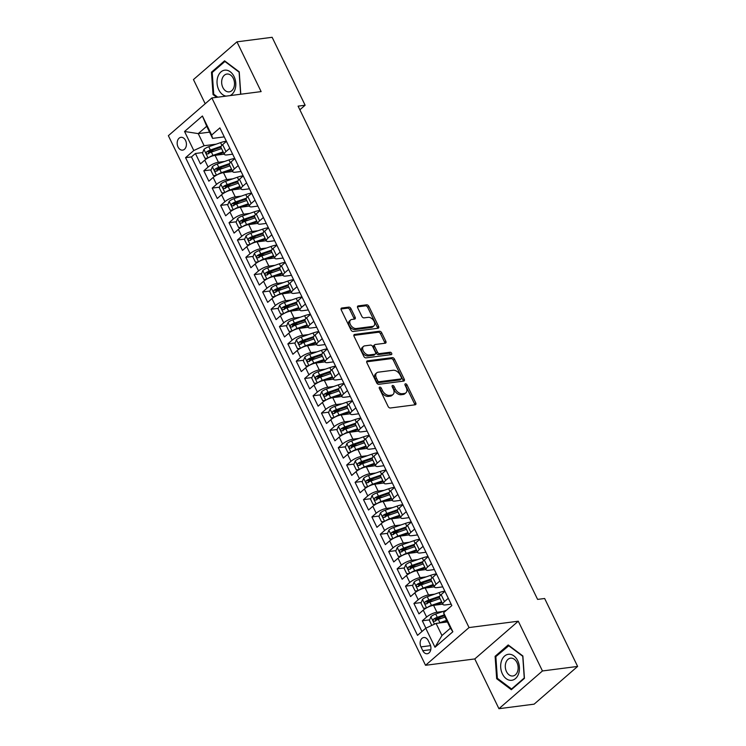 <?xml version="1.0" encoding="UTF-8"?>
<svg xmlns="http://www.w3.org/2000/svg" width="746" height="746" viewBox="0 0 746 746"><rect width="100%" height="100%" fill="white"/><g stroke="black" fill="none" stroke-linecap="round" stroke-linejoin="round"><path stroke-width="1.12" d="M379.751 387.109A1.389 0.886 49.1 0 0 379.425 387.258A1.389 0.886 49.1 0 0 379.36 388.424L388.125 406.477A1.977 1.259 49.1 0 0 390.335 407.997L415.196 404.789A1.977 1.259 49.1 0 0 415.671 404.584A1.977 1.259 49.1 0 0 415.755 402.915L406.99 384.861A1.389 0.886 49.1 0 0 405.442 383.798A1.389 0.886 49.1 0 0 405.115 383.938A1.389 0.886 49.1 0 0 405.05 385.113L406.188 387.444A6.332 4.028 49.1 0 1 405.917 392.806A6.332 4.028 49.1 0 1 404.407 393.45L402.336 393.72A6.332 4.028 49.1 0 1 395.277 388.853L394.14 386.521A1.389 0.886 49.1 0 0 392.601 385.458A1.389 0.886 49.1 0 0 392.265 385.598A1.389 0.886 49.1 0 0 392.209 386.773L393.347 389.104A6.332 4.028 49.1 0 1 393.077 394.457A6.332 4.028 49.1 0 1 391.566 395.11L389.496 395.38A6.332 4.028 49.1 0 1 382.428 390.512L381.299 388.172A1.389 0.886 49.1 0 0 379.751 387.109M178.033 146.981A6.453 4.588 -97.4 0 0 182.621 150.123A6.453 4.588 -97.4 0 0 185.558 140.453A6.453 4.588 -97.4 0 0 180.97 137.32A6.453 4.588 -97.4 0 0 178.033 146.981M350.965 308.639A1.977 1.259 49.1 0 0 348.764 307.119L341.789 308.023A1.977 1.259 49.1 0 0 341.314 308.219A1.977 1.259 49.1 0 0 341.23 309.898L350.965 329.946A1.977 1.259 49.1 0 0 353.175 331.466L378.035 328.259A1.977 1.259 49.1 0 0 378.502 328.053A1.977 1.259 49.1 0 0 378.586 326.375L368.86 306.336A1.977 1.259 49.1 0 0 366.65 304.816L358.229 305.897A1.977 1.259 49.1 0 0 357.754 306.102A1.977 1.259 49.1 0 0 357.67 307.772L361.838 316.351A1.977 1.259 49.1 0 0 364.039 317.88L368.216 317.339A5.297 3.366 49.1 0 1 373.606 320.51A5.297 3.366 49.1 0 1 373.895 325.881A5.297 3.366 49.1 0 1 372.627 326.422L356.262 328.538A5.297 3.366 49.1 0 1 350.872 325.359A5.297 3.366 49.1 0 1 350.592 319.997A5.297 3.366 49.1 0 1 351.851 319.447L354.583 319.092A1.977 1.259 49.1 0 0 355.049 318.896A1.977 1.259 49.1 0 0 355.133 317.218L350.965 308.639L349.79 309.665A1.977 1.259 49.1 0 0 347.589 308.135L341.006 308.993M261.128 91.599L236.958 41.841L272.141 37.3L305.123 105.233L298.092 106.137L537.605 599.402L544.645 598.497L577.628 666.43L542.454 670.962L518.284 621.204L469.038 627.563L211.873 97.95L261.128 91.599M367.442 360.85A1.977 1.259 49.1 0 0 366.967 361.055A1.977 1.259 49.1 0 0 366.883 362.733L376.618 382.773A1.977 1.259 49.1 0 0 378.828 384.302L403.689 381.094A1.977 1.259 49.1 0 0 404.164 380.889A1.977 1.259 49.1 0 0 404.248 379.21L394.513 359.171A1.977 1.259 49.1 0 0 392.303 357.642L367.442 360.85L366.706 361.493M363.796 356.364L354.061 336.315A1.977 1.259 49.1 0 1 354.145 334.637A1.977 1.259 49.1 0 1 354.62 334.441L379.481 331.233A1.977 1.259 49.1 0 1 381.682 332.753L385.85 341.332A1.977 1.259 49.1 0 1 385.766 343.001A1.977 1.259 49.1 0 1 385.29 343.207L375.21 344.503A1.977 1.259 49.1 0 0 374.734 344.708A1.977 1.259 49.1 0 0 374.651 346.386L377.42 352.075A1.977 1.259 49.1 0 0 379.621 353.595L390.121 352.243A1.389 0.886 49.1 0 1 391.529 353.072A1.389 0.886 49.1 0 1 391.603 354.481A1.389 0.886 49.1 0 1 391.277 354.62L365.997 357.884A1.977 1.259 49.1 0 1 363.796 356.364M214.4 151.046L208.358 151.82M202.716 152.548L195.415 153.489L200.46 163.878L204.749 160.157L208.106 167.076A8.066 2.425 -25.9 0 1 218.438 162.274L224.499 161.49M222.802 168.354L216.76 169.128M211.118 169.855L203.817 170.797L208.861 181.185L213.151 177.464L216.508 184.383A8.066 2.425 -25.9 0 1 226.84 179.581L232.901 178.798M231.204 185.661L225.161 186.435M219.52 187.162L212.218 188.104L217.263 198.492L221.553 194.771L224.919 201.69A8.066 2.425 -25.9 0 1 235.251 196.888L241.312 196.105M239.606 202.968L233.563 203.742M227.931 204.469L220.63 205.411L225.665 215.799L229.954 212.078L233.321 218.998A8.066 2.425 -25.9 0 1 243.653 214.195L249.714 213.412M248.017 220.275L241.974 221.049M236.333 221.776L229.031 222.718L234.076 233.106L238.366 229.386L241.723 236.305A8.066 2.425 -25.9 0 1 252.055 231.502L258.116 230.719M256.419 237.582L250.376 238.356M244.735 239.084L237.433 240.025L242.478 250.414L246.767 246.693L250.124 253.612A8.066 2.425 -25.9 0 1 260.457 248.81L266.518 248.026M264.821 254.89L258.778 255.664M253.136 256.391L245.835 257.333L250.88 267.721L255.169 264L258.536 270.919A8.066 2.425 -25.9 0 1 268.868 266.117L274.92 265.334M273.223 272.197L267.18 272.971M261.548 273.698L254.237 274.64L259.282 285.028L263.571 281.307L266.937 288.226A8.066 2.425 -25.9 0 1 277.27 283.424L283.331 282.641M281.634 289.504L275.591 290.278M269.949 291.005L262.648 291.947L267.683 302.335L271.982 298.614L275.339 305.534A8.066 2.425 -25.9 0 1 285.671 300.731L291.733 299.948M290.035 306.811L283.993 307.585M278.351 308.312L271.05 309.254L276.095 319.642L280.384 315.922L283.741 322.841A8.066 2.425 -25.9 0 1 294.073 318.038L300.134 317.255M298.437 324.118L292.395 324.892M286.753 325.62L279.452 326.561L284.496 336.95L288.786 333.229L292.152 340.148A8.066 2.425 -25.9 0 1 302.484 335.346L308.536 334.562M306.839 341.426L300.797 342.2M295.164 342.927L287.853 343.878L292.898 354.257L297.188 350.536L300.554 357.455A8.066 2.425 -25.9 0 1 310.886 352.653L316.947 351.87M315.241 358.733L309.208 359.507M303.566 360.234L296.265 361.185L301.3 371.564L305.599 367.843L308.956 374.762A8.066 2.425 -25.9 0 1 319.288 369.96L325.349 369.177M323.652 376.04L317.61 376.814M311.968 377.551L304.666 378.492L309.711 388.871L314.001 385.15L317.358 392.07A8.066 2.425 -25.9 0 1 327.69 387.267L333.751 386.484M332.054 393.347L326.011 394.13M320.37 394.858L313.068 395.8L318.113 406.178L322.403 402.458L325.769 409.377A8.066 2.425 -25.9 0 1 336.101 404.574L342.153 403.791M340.456 410.654L334.413 411.438M328.781 412.165L321.47 413.107L326.515 423.486L330.804 419.765L334.171 426.684A8.066 2.425 -25.9 0 1 344.503 421.882L350.564 421.098M348.858 427.962L342.824 428.745M337.183 429.472L329.881 430.414L334.917 440.793L339.216 437.072L342.573 443.991A8.066 2.425 -25.9 0 1 352.905 439.189L358.966 438.406M357.269 445.269L351.226 446.052M345.584 446.779L338.283 447.721L343.328 458.1L347.617 454.379L350.974 461.308A8.066 2.425 -25.9 0 1 361.306 456.496L367.368 455.713M365.671 462.576L359.628 463.359M353.986 464.087L346.685 465.028L351.73 475.407L356.019 471.686L359.385 478.615A8.066 2.425 -25.9 0 1 369.708 473.803L375.77 473.02M374.072 479.883L368.03 480.666M362.397 481.394L355.087 482.336L360.131 492.714L364.421 488.994L367.787 495.922A8.066 2.425 -25.9 0 1 378.119 491.11L384.181 490.327M382.474 497.19L376.441 497.974M370.799 498.701L363.498 499.643L368.533 510.022L372.832 506.301L376.189 513.229A8.066 2.425 -25.9 0 1 386.521 508.418L392.582 507.634M390.885 514.498L384.843 515.281M379.201 516.008L371.9 516.95L376.944 527.329L381.234 523.608L384.591 530.537A8.066 2.425 -25.9 0 1 394.923 525.725L400.984 524.942M399.287 531.805L393.245 532.588M387.603 533.315L380.301 534.257L385.346 544.636L389.636 540.915L393.002 547.844A8.066 2.425 -25.9 0 1 403.325 543.032L409.386 542.249M407.689 549.112L401.646 549.895M396.005 550.623L388.703 551.564L393.748 561.943L398.038 558.222L401.404 565.151A8.066 2.425 -25.9 0 1 411.736 560.339L417.797 559.556M416.091 566.419L410.058 567.202M404.416 567.93L397.114 568.872L402.15 579.25L406.439 575.53L409.806 582.458A8.066 2.425 -25.9 0 1 420.138 577.646L426.199 576.872M424.502 583.726L418.459 584.51M412.818 585.237L405.516 586.179L410.561 596.567L414.851 592.837L418.208 599.765A8.066 2.425 -25.9 0 1 428.54 594.954L434.601 594.18M432.904 601.034L426.861 601.817M421.22 602.544L413.918 603.486L418.963 613.874L423.252 610.144A8.066 2.425 -25.9 0 1 433.585 605.342L442.751 604.157M204.749 160.157A8.066 2.425 154.1 0 1 215.081 155.345L224.248 154.161M213.151 177.464A8.066 2.425 154.1 0 1 223.483 172.652L232.649 171.468M221.553 194.771A8.066 2.425 154.1 0 1 231.885 189.96L241.061 188.775M229.954 212.078A8.066 2.425 154.1 0 1 240.287 207.267L249.462 206.083M238.366 229.386A8.066 2.425 154.1 0 1 248.698 224.574L257.864 223.39M246.767 246.693A8.066 2.425 154.1 0 1 257.1 241.881L266.266 240.706M255.169 264A8.066 2.425 154.1 0 1 265.501 259.188L274.677 258.013M263.571 281.307A8.066 2.425 154.1 0 1 273.903 276.496L283.079 275.321M271.982 298.614A8.066 2.425 154.1 0 1 282.314 293.803L291.481 292.628M280.384 315.922A8.066 2.425 154.1 0 1 290.716 311.119L299.883 309.935M288.786 333.229A8.066 2.425 154.1 0 1 299.118 328.426L308.294 327.242M297.188 350.536A8.066 2.425 154.1 0 1 307.52 345.734L316.696 344.549M305.599 367.843A8.066 2.425 154.1 0 1 315.931 363.041L325.097 361.857M314.001 385.15A8.066 2.425 154.1 0 1 324.333 380.348L333.499 379.164M322.403 402.458A8.066 2.425 154.1 0 1 332.735 397.655L341.901 396.471M330.804 419.765A8.066 2.425 154.1 0 1 341.136 414.962L350.312 413.778M339.216 437.072A8.066 2.425 154.1 0 1 349.538 432.27L358.714 431.085M347.617 454.379A8.066 2.425 154.1 0 1 357.949 449.577L367.116 448.393M356.019 471.686A8.066 2.425 154.1 0 1 366.351 466.884L375.518 465.7M364.421 488.994A8.066 2.425 154.1 0 1 374.753 484.191L383.929 483.007M372.832 506.301A8.066 2.425 154.1 0 1 383.155 501.498L392.331 500.314M381.234 523.608A8.066 2.425 154.1 0 1 391.566 518.806L400.733 517.621M389.636 540.915A8.066 2.425 154.1 0 1 399.968 536.113L409.134 534.929M398.038 558.222A8.066 2.425 154.1 0 1 408.37 553.42L417.546 552.236M406.439 575.53A8.066 2.425 154.1 0 1 416.772 570.727L425.947 569.543M414.851 592.837A8.066 2.425 154.1 0 1 425.183 588.034L434.349 586.85M430.088 644.376L428.232 640.572A6.257 4.448 -97.4 0 0 423.793 637.532A6.257 4.448 -97.4 0 0 420.949 646.894L422.796 650.698A6.257 4.448 -97.4 0 0 427.244 653.738A6.257 4.448 -97.4 0 0 430.088 644.376M469.038 627.563L425.537 665.292L168.372 135.688L211.873 97.95M195.415 153.489L191.47 156.912L185.567 157.667L417.518 635.359L425.742 628.216L436.074 623.414L447.395 621.95M185.567 157.667L193.792 150.533L184.551 131.492L202.418 115.994L211.668 135.026L219.893 127.892L451.843 605.575L443.618 612.718L452.859 631.75L434.993 647.258L425.742 628.216M232.659 154.189L226.905 154.926A8.066 2.425 -25.9 0 1 224.35 154.375A8.066 2.425 -25.9 0 1 225.982 151.578L229.787 148.268M241.07 171.496L235.307 172.233A8.066 2.425 -25.9 0 1 232.752 171.683A8.066 2.425 -25.9 0 1 234.384 168.885L238.198 165.575M249.472 188.803L243.709 189.54A8.066 2.425 -25.9 0 1 241.154 188.99A8.066 2.425 -25.9 0 1 242.786 186.192L246.6 182.882M257.874 206.11L252.12 206.847A8.066 2.425 -25.9 0 1 249.565 206.297A8.066 2.425 -25.9 0 1 251.188 203.499L255.001 200.189M266.275 223.418L260.522 224.154A8.066 2.425 -25.9 0 1 257.967 223.604A8.066 2.425 -25.9 0 1 259.599 220.807L263.403 217.496M274.687 240.725L268.924 241.462A8.066 2.425 -25.9 0 1 266.369 240.911A8.066 2.425 -25.9 0 1 268 238.114L271.814 234.804M283.088 258.032L277.325 258.769A8.066 2.425 -25.9 0 1 274.77 258.219A8.066 2.425 -25.9 0 1 276.402 255.421L280.216 252.111M291.49 275.339L285.737 276.076A8.066 2.425 -25.9 0 1 283.182 275.526A8.066 2.425 -25.9 0 1 284.804 272.728L288.618 269.418M299.892 292.646L294.138 293.383A8.066 2.425 -25.9 0 1 291.583 292.833A8.066 2.425 -25.9 0 1 293.215 290.035L297.02 286.725M308.303 309.954L302.54 310.69A8.066 2.425 -25.9 0 1 299.985 310.14A8.066 2.425 -25.9 0 1 301.617 307.343L305.431 304.032M316.705 327.261L310.942 328.007A8.066 2.425 -25.9 0 1 308.387 327.447A8.066 2.425 -25.9 0 1 310.019 324.65L313.833 321.34M325.107 344.568L319.353 345.314A8.066 2.425 -25.9 0 1 316.798 344.755A8.066 2.425 -25.9 0 1 318.421 341.957L322.235 338.647M333.509 361.875L327.755 362.621A8.066 2.425 -25.9 0 1 325.2 362.062A8.066 2.425 -25.9 0 1 326.832 359.264L330.637 355.954M341.92 379.182L336.157 379.928A8.066 2.425 -25.9 0 1 333.602 379.369A8.066 2.425 -25.9 0 1 335.234 376.571L339.048 373.261M350.322 396.49L344.559 397.236A8.066 2.425 -25.9 0 1 342.004 396.676A8.066 2.425 -25.9 0 1 343.636 393.879L347.45 390.568M358.723 413.797L352.97 414.543A8.066 2.425 -25.9 0 1 350.415 413.983A8.066 2.425 -25.9 0 1 352.037 411.186L355.851 407.885M367.125 431.104L361.372 431.85A8.066 2.425 -25.9 0 1 358.817 431.291A8.066 2.425 -25.9 0 1 360.449 428.493L364.253 425.192M375.536 448.411L369.774 449.157A8.066 2.425 -25.9 0 1 367.219 448.598A8.066 2.425 -25.9 0 1 368.85 445.8L372.655 442.499M383.938 465.718L378.175 466.464A8.066 2.425 -25.9 0 1 375.62 465.905A8.066 2.425 -25.9 0 1 377.252 463.107L381.066 459.806M392.34 483.026L386.577 483.772A8.066 2.425 -25.9 0 1 384.031 483.212A8.066 2.425 -25.9 0 1 385.654 480.415L389.468 477.114M400.742 500.333L394.988 501.079A8.066 2.425 -25.9 0 1 392.433 500.519A8.066 2.425 -25.9 0 1 394.056 497.722L397.87 494.421M409.153 517.64L403.39 518.386A8.066 2.425 -25.9 0 1 400.835 517.827A8.066 2.425 -25.9 0 1 402.467 515.029L406.272 511.728M417.555 534.947L411.792 535.693A8.066 2.425 -25.9 0 1 409.237 535.134A8.066 2.425 -25.9 0 1 410.869 532.336L414.683 529.035M425.957 552.254L420.194 553A8.066 2.425 -25.9 0 1 417.639 552.441A8.066 2.425 -25.9 0 1 419.271 549.643L423.085 546.342M434.358 569.562L428.605 570.308A8.066 2.425 -25.9 0 1 426.05 569.748A8.066 2.425 -25.9 0 1 427.672 566.951L431.486 563.65M442.76 586.869L437.007 587.615A8.066 2.425 -25.9 0 1 434.452 587.055A8.066 2.425 -25.9 0 1 436.084 584.258L439.888 580.957M429.621 619.851L422.32 620.793L426.609 617.073A8.066 2.425 -25.9 0 1 436.942 612.261L443.003 611.487M451.171 604.176L445.409 604.922A8.066 2.425 -25.9 0 1 442.854 604.363A8.066 2.425 -25.9 0 1 444.485 601.565L448.299 598.264M442.854 604.363L439.497 597.443A8.066 2.425 -25.9 0 1 441.119 594.646L444.933 591.336M226.43 141.348L222.616 144.649A8.066 2.425 154.1 0 0 220.984 147.447L224.35 154.375M234.831 158.656L231.018 161.957A8.066 2.425 154.1 0 0 229.395 164.754L232.752 171.683M243.233 175.963L239.429 179.264A8.066 2.425 154.1 0 0 237.797 182.061L241.154 188.99M251.644 193.27L247.831 196.571A8.066 2.425 154.1 0 0 246.199 199.369L249.565 206.297M260.046 210.577L256.232 213.878A8.066 2.425 154.1 0 0 254.6 216.676L257.967 223.604M268.448 227.884L264.634 231.185A8.066 2.425 154.1 0 0 263.012 233.983L266.369 240.911M276.85 245.192L273.045 248.493A8.066 2.425 154.1 0 0 271.413 251.29L274.77 258.219M285.261 262.499L281.447 265.8A8.066 2.425 154.1 0 0 279.815 268.597L283.182 275.526M293.663 279.806L289.849 283.107A8.066 2.425 154.1 0 0 288.217 285.905L291.583 292.833M302.065 297.113L298.251 300.414A8.066 2.425 154.1 0 0 296.628 303.221L299.985 310.14M310.467 314.42L306.662 317.721A8.066 2.425 154.1 0 0 305.03 320.528L308.387 327.447M318.878 331.728L315.064 335.038A8.066 2.425 154.1 0 0 313.432 337.835L316.798 344.755M327.28 349.035L323.466 352.345A8.066 2.425 154.1 0 0 321.834 355.143L325.2 362.062M335.681 366.342L331.867 369.652A8.066 2.425 154.1 0 0 330.245 372.45L333.602 379.369M344.083 383.649L340.279 386.96A8.066 2.425 154.1 0 0 338.647 389.757L342.004 396.676M352.485 400.956L348.68 404.267A8.066 2.425 154.1 0 0 347.049 407.064L350.415 413.983M360.896 418.264L357.082 421.574A8.066 2.425 154.1 0 0 355.45 424.371L358.817 431.291M369.298 435.571L365.484 438.881A8.066 2.425 154.1 0 0 363.861 441.679L367.219 448.598M377.7 452.878L373.895 456.188A8.066 2.425 154.1 0 0 372.263 458.986L375.62 465.905M386.102 470.185L382.297 473.496A8.066 2.425 154.1 0 0 380.665 476.293L384.031 483.212M394.513 487.492L390.699 490.803A8.066 2.425 154.1 0 0 389.067 493.6L392.433 500.519M402.915 504.8L399.101 508.11A8.066 2.425 154.1 0 0 397.469 510.907L400.835 517.827M411.316 522.107L407.502 525.417A8.066 2.425 154.1 0 0 405.88 528.215L409.237 535.134M419.718 539.414L415.914 542.724A8.066 2.425 154.1 0 0 414.282 545.522L417.639 552.441M428.129 556.721L424.315 560.032A8.066 2.425 154.1 0 0 422.684 562.829L426.05 569.748M436.531 574.028L432.717 577.339A8.066 2.425 154.1 0 0 431.085 580.136L434.452 587.055M413.918 603.486L418.208 599.765M405.516 586.179L409.806 582.458M397.114 568.872L401.404 565.151M388.703 551.564L393.002 547.844M380.301 534.257L384.591 530.537M371.9 516.95L376.189 513.229M363.498 499.643L367.787 495.922M355.087 482.336L359.385 478.615M346.685 465.028L350.974 461.308M338.283 447.721L342.573 443.991M329.881 430.414L334.171 426.684M321.47 413.107L325.769 409.377M313.068 395.8L317.358 392.07M304.666 378.492L308.956 374.762M296.265 361.185L300.554 357.455M287.853 343.878L292.152 340.148M279.452 326.561L283.741 322.841M271.05 309.254L275.339 305.534M262.648 291.947L266.937 288.226M254.237 274.64L258.536 270.919M245.835 257.333L250.124 253.612M237.433 240.025L241.723 236.305M229.031 222.718L233.321 218.998M220.63 205.411L224.919 201.69M212.218 188.104L216.508 184.383M203.817 170.797L208.106 167.076M191.47 156.912L421.938 631.526M422.32 620.793L425.891 628.151M209.561 132.154L198.24 133.609L204.124 145.722L216.098 144.183M436.074 623.414L441.958 635.527L450.425 628.188L444.541 616.065L443.618 612.718M518.284 621.204L474.782 658.942L498.943 708.7L542.454 670.962M498.943 708.7L534.127 704.159L577.628 666.43M236.958 41.841L193.456 79.57L205.197 103.741M474.782 658.942L425.537 665.292M299.864 109.793L305.123 105.233M224.257 136.882L212.591 138.383L206.707 126.27L198.24 133.609L184.551 131.492M441.306 618.341L435.263 619.124M211.668 135.026L212.591 138.383M204.124 145.722L193.792 150.533M441.958 635.527L434.993 647.258M450.425 628.188L452.859 631.75M202.418 115.994L206.707 126.27M522.871 655.967L508.212 644.945L495.111 656.312L496.668 678.701L511.336 689.714L524.438 678.356L522.871 655.967M240.799 94.22L239.233 71.84L224.574 60.818L211.472 72.185L213.039 94.574L216.704 97.325M497.703 678.562L496.668 678.701M496.398 656.144L495.111 656.312M212.759 72.017L211.472 72.185M214.065 94.434L213.039 94.574M379.313 388.321A1.389 0.886 49.1 0 1 380.124 389.198L381.253 391.529A6.332 4.028 49.1 0 0 388.312 396.396L389.496 395.38M393.077 394.457L391.902 395.483A6.332 4.028 49.1 0 1 390.391 396.135L388.312 396.396M405.917 392.806L404.742 393.823A6.332 4.028 49.1 0 1 403.232 394.475L401.161 394.737A6.332 4.028 49.1 0 1 394.102 389.878L392.965 387.538A1.389 0.886 49.1 0 0 392.163 386.661M414.804 404.836A1.977 1.259 49.1 0 0 414.58 403.931L405.815 385.878A1.389 0.886 49.1 0 0 405.003 385.001M403.297 381.141A1.977 1.259 49.1 0 0 403.073 380.236L393.338 360.187A1.977 1.259 49.1 0 0 391.128 358.667L366.659 361.819M377.644 380.656A1.389 0.886 49.1 0 0 379.192 381.719L401.012 378.912A1.389 0.886 49.1 0 0 401.348 378.763A1.389 0.886 49.1 0 0 401.404 377.597L400.21 375.126A6.332 4.028 49.1 0 0 393.151 370.268L378.231 372.189A6.332 4.028 49.1 0 0 376.721 372.841A6.332 4.028 49.1 0 0 376.45 378.194L377.644 380.656L376.469 381.682A1.389 0.886 49.1 0 0 378.017 382.745L379.192 381.719M400.36 379.481A1.389 0.886 49.1 0 1 400.173 379.789A1.389 0.886 49.1 0 1 399.837 379.928L378.017 382.745M376.721 372.841L375.546 373.858A6.332 4.028 49.1 0 0 375.275 379.22L376.45 378.194M376.469 381.682L375.275 379.22M353.828 335.402L378.306 332.25L379.481 331.233M384.899 343.253A1.977 1.259 49.1 0 0 384.675 342.349L380.507 333.77A1.977 1.259 49.1 0 0 378.306 332.25M374.734 344.708L373.56 345.734A1.977 1.259 49.1 0 0 373.476 347.403L376.245 353.091A1.977 1.259 49.1 0 0 378.446 354.611L388.946 353.259L390.121 352.243M390.624 354.704A1.389 0.886 49.1 0 0 388.946 353.259M364.747 345.855A5.297 3.366 49.1 0 0 363.488 346.396A5.297 3.366 49.1 0 0 363.768 351.767A5.297 3.366 49.1 0 0 369.158 354.947L374.93 354.201A1.977 1.259 49.1 0 0 375.397 353.996A1.977 1.259 49.1 0 0 375.48 352.326L372.72 346.629A1.977 1.259 49.1 0 0 370.51 345.109L364.747 345.855M363.488 346.396L362.304 347.422A5.297 3.366 49.1 0 0 362.593 352.793A5.297 3.366 49.1 0 0 367.983 355.963L369.158 354.947M375.397 353.996L374.222 355.021A1.977 1.259 49.1 0 1 373.755 355.217L367.983 355.963M354.191 319.148A1.977 1.259 49.1 0 0 353.958 318.244L349.79 309.665M350.592 319.997L349.408 321.013A5.297 3.366 49.1 0 0 349.697 326.384A5.297 3.366 49.1 0 0 355.087 329.555L356.262 328.538M373.895 325.881L372.72 326.907A5.297 3.366 49.1 0 1 371.452 327.447L355.087 329.555M377.644 328.305A1.977 1.259 49.1 0 0 377.411 327.401L367.685 307.352A1.977 1.259 49.1 0 0 365.475 305.832L357.437 306.867M438.946 623.041A5.343 1.604 -25.9 0 1 439.888 622.677L446.621 620.346M442.863 622.537L446.985 621.101M431.813 625.4L429.398 620.43L430.908 616.653A5.343 1.604 -25.9 0 1 435.683 614.023L446.397 610.303M444.224 614.9L437.287 617.315A5.343 1.604 154.1 0 0 433.557 619.152C432.755 620.663 433.09 621.353 434.564 621.231A5.343 1.604 -25.9 0 1 438.294 619.394L445.017 617.054M435.552 621.101L435.58 618.891A2.723 0.821 -25.9 0 1 436.736 618.397L444.448 615.711M502.412 673.927A13.111 9.316 -97.4 0 0 515.514 678.543A13.111 9.316 -97.4 0 0 517.696 660.667A13.111 9.316 -97.4 0 0 504.594 656.051A13.111 9.316 -97.4 0 0 502.412 673.927M506.487 671.624A8.98 6.378 -97.4 0 0 512.866 675.988A8.98 6.378 -97.4 0 0 516.95 662.541A8.98 6.378 -97.4 0 0 510.572 658.177A8.98 6.378 -97.4 0 0 506.487 671.624M508.548 645.607L522.75 656.284L524.261 677.974L511.57 688.987L497.358 678.31L495.848 656.62L509.014 645.551M512.288 688.894L511.57 688.987M230.057 95.609A13.111 9.316 -97.4 0 0 235.522 81.1A13.111 9.316 -97.4 0 0 225.506 70.115A13.111 9.316 -97.4 0 0 217.03 82.396A13.111 9.316 -97.4 0 0 226.057 96.122M228.705 91.898A8.98 6.378 -97.4 0 0 229.227 91.861A8.98 6.378 -97.4 0 0 234.449 82.508A8.98 6.378 -97.4 0 0 227.465 74.013A8.98 6.378 -97.4 0 0 226.933 74.05A8.98 6.378 -97.4 0 0 221.711 83.403A8.98 6.378 -97.4 0 0 228.705 91.898M217.739 97.194L213.72 94.183L212.209 72.493L224.91 61.48L239.112 72.157L240.622 93.847L240.081 94.313M225.376 61.424L224.91 61.48M427.449 607.43A5.343 1.604 -25.9 0 1 431.486 605.37L441.632 601.845M434.452 605.23L442.005 602.609M426.302 608.037L423.514 608.307L420.996 603.122L422.506 599.346A5.343 1.604 -25.9 0 1 427.281 596.716L439.077 592.622A15.433 4.635 -25.9 0 1 444.849 591.168M439.692 596.25L428.875 600.008A5.343 1.604 154.1 0 0 425.155 601.845C424.353 603.355 424.688 604.046 426.162 603.924A5.343 1.604 -25.9 0 1 429.882 602.087L440.037 598.562M427.15 603.794L427.178 601.584A2.723 0.821 -25.9 0 1 428.335 601.09L439.431 597.229M419.047 590.123A5.343 1.604 -25.9 0 1 423.075 588.062L433.23 584.538M426.05 587.923L433.594 585.302M417.9 590.729L415.112 591L412.585 585.806L414.095 582.039A5.343 1.604 -25.9 0 1 418.879 579.409L430.675 575.315A15.433 4.635 -25.9 0 1 436.447 573.861M431.291 578.943L420.474 582.701A5.343 1.604 154.1 0 0 416.753 584.538C415.951 586.048 416.287 586.738 417.76 586.617A5.343 1.604 -25.9 0 1 421.481 584.78L431.626 581.255M418.748 586.487L418.776 584.277A2.723 0.821 -25.9 0 1 419.933 583.782L431.02 579.922M410.636 572.816A5.343 1.604 -25.9 0 1 414.673 570.755L424.819 567.23M417.648 570.615L425.192 567.995M409.498 573.422L406.701 573.693L404.183 568.499L405.693 564.731A5.343 1.604 -25.9 0 1 410.477 562.102L422.264 558.008A15.433 4.635 -25.9 0 1 428.045 556.553M422.889 561.635L412.072 565.393A5.343 1.604 154.1 0 0 408.351 567.23C407.549 568.741 407.885 569.431 409.358 569.31A5.343 1.604 -25.9 0 1 413.079 567.473L423.224 563.939M410.347 569.179L410.375 566.969A2.723 0.821 -25.9 0 1 411.522 566.475L422.618 562.615M402.234 555.509A5.343 1.604 -25.9 0 1 406.272 553.448L416.417 549.923M409.246 553.308L416.79 550.688M401.096 556.115L398.299 556.385L395.781 551.191L397.292 547.424A5.343 1.604 -25.9 0 1 402.066 544.794L413.862 540.701A15.433 4.635 -25.9 0 1 419.634 539.246M414.478 544.328L403.67 548.086A5.343 1.604 154.1 0 0 399.94 549.923C399.138 551.434 399.474 552.124 400.947 552.003A5.343 1.604 -25.9 0 1 404.677 550.166L414.823 546.632M401.935 551.872L401.963 549.662A2.723 0.821 -25.9 0 1 403.12 549.159L414.216 545.307M393.832 538.202A5.343 1.604 -25.9 0 1 397.87 536.141L408.015 532.616M400.835 536.001L408.388 533.381M392.694 538.808L389.897 539.078L387.379 533.884L388.89 530.117A5.343 1.604 -25.9 0 1 393.664 527.487L405.46 523.394A15.433 4.635 -25.9 0 1 411.233 521.939M406.076 527.021L395.259 530.779A5.343 1.604 154.1 0 0 391.538 532.616C390.736 534.127 391.072 534.817 392.545 534.695A5.343 1.604 -25.9 0 1 396.266 532.858L406.421 529.324M393.534 534.565L393.562 532.355A2.723 0.821 -25.9 0 1 394.718 531.851L405.815 528M385.43 520.894A5.343 1.604 -25.9 0 1 389.459 518.834L399.614 515.309M392.433 518.694L399.977 516.073M384.283 521.501L381.495 521.771L378.968 516.577L380.479 512.81A5.343 1.604 -25.9 0 1 385.262 510.18L397.058 506.086A15.433 4.635 -25.9 0 1 402.831 504.632M397.674 509.714L386.857 513.472A5.343 1.604 154.1 0 0 383.136 515.309C382.334 516.819 382.67 517.51 384.143 517.388A5.343 1.604 -25.9 0 1 387.864 515.542L398.019 512.017M385.132 517.258L385.16 515.048A2.723 0.821 -25.9 0 1 386.316 514.544L397.404 510.693M377.028 503.578A5.343 1.604 -25.9 0 1 381.057 501.526L391.212 498.002M384.031 501.387L391.575 498.766M375.881 504.193L373.084 504.464L370.566 499.27L372.077 495.503A5.343 1.604 -25.9 0 1 376.861 492.873L388.647 488.779A15.433 4.635 -25.9 0 1 394.429 487.325M389.272 492.407L378.455 496.165A5.343 1.604 154.1 0 0 374.734 498.002C373.933 499.512 374.268 500.202 375.742 500.081A5.343 1.604 -25.9 0 1 379.462 498.235L389.608 494.71M376.73 499.951L376.758 497.741A2.723 0.821 -25.9 0 1 377.914 497.237L389.002 493.386M368.617 486.271A5.343 1.604 -25.9 0 1 372.655 484.219L382.801 480.694M375.63 484.079L383.174 481.459M367.48 486.886L364.682 487.157L362.164 481.963L363.675 478.195A5.343 1.604 -25.9 0 1 368.449 475.566L380.246 471.472A15.433 4.635 -25.9 0 1 386.027 470.017M380.861 475.099L370.053 478.857A5.343 1.604 154.1 0 0 366.323 480.694C365.521 482.205 365.866 482.895 367.33 482.774A5.343 1.604 -25.9 0 1 371.06 480.928L381.206 477.403M368.319 482.643L368.347 480.433A2.723 0.821 -25.9 0 1 369.503 479.93L380.6 476.079M360.215 468.964A5.343 1.604 -25.9 0 1 364.253 466.912L374.399 463.387M367.219 466.772L374.772 464.152M359.078 469.579L356.28 469.849L353.763 464.655L355.273 460.888A5.343 1.604 -25.9 0 1 360.048 458.258L371.844 454.165A15.433 4.635 -25.9 0 1 377.616 452.71M372.459 457.792L361.642 461.55A5.343 1.604 154.1 0 0 357.921 463.387C357.12 464.898 357.455 465.588 358.929 465.467A5.343 1.604 -25.9 0 1 362.659 463.62L372.804 460.095M359.917 465.336L359.945 463.126A2.723 0.821 -25.9 0 1 361.101 462.623L372.198 458.771M351.814 451.656A5.343 1.604 -25.9 0 1 355.851 449.605L365.997 446.08M358.817 449.465L366.361 446.845M350.667 452.272L347.878 452.542L345.351 447.348L346.862 443.581A5.343 1.604 -25.9 0 1 351.646 440.951L363.442 436.858A15.433 4.635 -25.9 0 1 369.214 435.403M364.057 440.485L353.24 444.243A5.343 1.604 154.1 0 0 349.52 446.08C348.718 447.591 349.053 448.281 350.527 448.16A5.343 1.604 -25.9 0 1 354.247 446.313L364.402 442.788M351.515 448.029L351.543 445.819A2.723 0.821 -25.9 0 1 352.699 445.315L363.787 441.464M343.412 434.349A5.343 1.604 -25.9 0 1 347.44 432.298L357.595 428.773M350.415 432.158L357.959 429.537M342.265 434.965L339.467 435.235L336.95 430.041L338.46 426.274A5.343 1.604 -25.9 0 1 343.244 423.644L355.04 419.55A15.433 4.635 -25.9 0 1 360.812 418.096M355.655 423.178L344.839 426.936A5.343 1.604 154.1 0 0 341.118 428.773C340.316 430.283 340.652 430.974 342.125 430.852A5.343 1.604 -25.9 0 1 345.846 429.006L355.991 425.481M343.113 430.722L343.141 428.512A2.723 0.821 -25.9 0 1 344.298 428.008L355.385 424.157M335.001 417.042A5.343 1.604 -25.9 0 1 339.038 414.99L349.184 411.466M342.013 414.851L349.557 412.221M333.863 417.657L331.065 417.928L328.548 412.734L330.058 408.967A5.343 1.604 -25.9 0 1 334.833 406.337L346.629 402.234A15.433 4.635 -25.9 0 1 352.41 400.788M347.244 405.871L336.437 409.629A5.343 1.604 154.1 0 0 332.707 411.466C331.914 412.976 332.25 413.666 333.723 413.545A5.343 1.604 -25.9 0 1 337.444 411.699L347.589 408.174M334.702 413.415L334.74 411.205A2.723 0.821 -25.9 0 1 335.887 410.701L346.983 406.85M326.599 399.735A5.343 1.604 -25.9 0 1 330.637 397.683L340.782 394.158M333.611 397.543L341.155 394.914M325.461 400.35L322.664 400.621L320.146 395.427L321.657 391.659A5.343 1.604 -25.9 0 1 326.431 389.03L338.227 384.927A15.433 4.635 -25.9 0 1 343.999 383.481M338.843 388.563L328.026 392.321A5.343 1.604 154.1 0 0 324.305 394.158C323.503 395.669 323.839 396.359 325.312 396.238A5.343 1.604 -25.9 0 1 329.042 394.392L339.188 390.867M326.3 396.107L326.328 393.897A2.723 0.821 -25.9 0 1 327.485 393.394L338.581 389.543M318.197 382.428A5.343 1.604 -25.9 0 1 322.235 380.376L332.38 376.851M325.2 380.236L332.744 377.607M317.05 383.043L314.262 383.313L311.735 378.119L313.255 374.352A5.343 1.604 -25.9 0 1 318.029 371.722L329.825 367.619A15.433 4.635 -25.9 0 1 335.597 366.174M330.441 371.256L319.624 375.014A5.343 1.604 154.1 0 0 315.903 376.851C315.101 378.362 315.437 379.052 316.91 378.931A5.343 1.604 -25.9 0 1 320.631 377.084L330.786 373.56M317.899 378.8L317.927 376.59A2.723 0.821 -25.9 0 1 319.083 376.087L330.17 372.235M309.795 365.12A5.343 1.604 -25.9 0 1 313.824 363.069L323.978 359.544M316.798 362.929L324.342 360.299M308.648 365.736L305.86 366.006L303.333 360.812L304.844 357.045A5.343 1.604 -25.9 0 1 309.627 354.415L321.423 350.312A15.433 4.635 -25.9 0 1 327.196 348.867M322.039 353.949L311.222 357.707A5.343 1.604 154.1 0 0 307.501 359.544C306.699 361.055 307.035 361.745 308.508 361.624A5.343 1.604 -25.9 0 1 312.229 359.777L322.375 356.252M309.497 361.493L309.525 359.283A2.723 0.821 -25.9 0 1 310.681 358.779L321.768 354.928M301.384 347.813A5.343 1.604 -25.9 0 1 305.422 345.762L315.567 342.237M308.396 345.622L315.94 342.992M300.246 348.429L297.449 348.699L294.931 343.505L296.442 339.738A5.343 1.604 -25.9 0 1 301.216 337.108L313.012 333.005A15.433 4.635 -25.9 0 1 318.794 331.56M313.628 336.642L302.82 340.39A5.343 1.604 154.1 0 0 299.09 342.237C298.297 343.747 298.633 344.438 300.106 344.316A5.343 1.604 -25.9 0 1 303.827 342.47L313.973 338.945M301.095 344.186L301.123 341.976A2.723 0.821 -25.9 0 1 302.27 341.472L313.367 337.621M292.982 330.506A5.343 1.604 -25.9 0 1 297.02 328.454L307.165 324.93M299.995 328.305L307.538 325.685M291.845 331.121L289.047 331.392L286.529 326.198L288.04 322.431A5.343 1.604 -25.9 0 1 292.814 319.801L304.61 315.698A15.433 4.635 -25.9 0 1 310.383 314.252M305.226 319.335L294.409 323.083A5.343 1.604 154.1 0 0 290.688 324.93C289.886 326.44 290.222 327.13 291.695 327.009A5.343 1.604 -25.9 0 1 295.425 325.163L305.571 321.638M292.684 326.879L292.712 324.669A2.723 0.821 -25.9 0 1 293.868 324.165L304.965 320.314M284.58 313.199A5.343 1.604 -25.9 0 1 288.618 311.147L298.764 307.622M291.583 310.998L299.137 308.378M283.433 313.814L280.645 314.085L278.118 308.891L279.638 305.123A5.343 1.604 -25.9 0 1 284.413 302.494L296.209 298.391A15.433 4.635 -25.9 0 1 301.981 296.945M296.824 302.027L286.007 305.776A5.343 1.604 154.1 0 0 282.286 307.622C281.484 309.124 281.82 309.823 283.293 309.702A5.343 1.604 -25.9 0 1 287.014 307.856L297.169 304.331M284.282 309.571L284.31 307.361A2.723 0.821 -25.9 0 1 285.466 306.858L296.563 303.007M276.179 295.892A5.343 1.604 -25.9 0 1 280.207 293.84L290.362 290.315M283.182 293.691L290.726 291.071M275.032 296.507L272.243 296.777L269.716 291.583L271.227 287.816A5.343 1.604 -25.9 0 1 276.011 285.186L287.807 281.083A15.433 4.635 -25.9 0 1 293.579 279.638M288.422 284.711L277.605 288.469A5.343 1.604 154.1 0 0 273.885 290.315C273.083 291.817 273.418 292.516 274.892 292.395A5.343 1.604 -25.9 0 1 278.612 290.548L288.758 287.024M275.88 292.264L275.908 290.054A2.723 0.821 -25.9 0 1 277.064 289.551L288.152 285.699M267.767 278.584A5.343 1.604 -25.9 0 1 271.805 276.533L281.951 273.008M274.78 276.384L282.324 273.763M266.63 279.2L263.832 279.47L261.314 274.276L262.825 270.509A5.343 1.604 -25.9 0 1 267.609 267.879L279.396 263.776A15.433 4.635 -25.9 0 1 285.177 262.322M280.011 267.404L269.203 271.162A5.343 1.604 154.1 0 0 265.473 273.008C264.681 274.509 265.017 275.209 266.49 275.087A5.343 1.604 -25.9 0 1 270.211 273.241L280.356 269.716M267.478 274.957L267.506 272.747A2.723 0.821 -25.9 0 1 268.653 272.243L279.75 268.392M259.366 261.277A5.343 1.604 -25.9 0 1 263.403 259.226L273.549 255.701M266.378 259.076L273.922 256.456M258.228 261.893L255.43 262.163L252.913 256.969L254.423 253.202A5.343 1.604 -25.9 0 1 259.198 250.572L270.994 246.469A15.433 4.635 -25.9 0 1 276.766 245.014M271.609 250.096L260.802 253.854A5.343 1.604 154.1 0 0 257.072 255.701C256.27 257.202 256.605 257.902 258.079 257.78A5.343 1.604 -25.9 0 1 261.809 255.934L271.954 252.409M259.067 257.65L259.095 255.44A2.723 0.821 -25.9 0 1 260.251 254.936L271.348 251.085M250.964 243.97A5.343 1.604 -25.9 0 1 255.001 241.918L265.147 238.394M257.967 241.769L265.52 239.149M249.817 244.585L247.029 244.856L244.501 239.662L246.021 235.895A5.343 1.604 -25.9 0 1 250.796 233.265L262.592 229.162A15.433 4.635 -25.9 0 1 268.364 227.707M263.207 232.789L252.39 236.547A5.343 1.604 154.1 0 0 248.67 238.394C247.868 239.895 248.204 240.594 249.677 240.473A5.343 1.604 -25.9 0 1 253.398 238.627L263.552 235.102M250.665 240.343L250.693 238.133A2.723 0.821 -25.9 0 1 251.85 237.629L262.946 233.778M242.562 226.663A5.343 1.604 -25.9 0 1 246.59 224.611L256.745 221.086M249.565 224.462L257.109 221.842M241.415 227.278L238.627 227.549L236.1 222.355L237.61 218.587A5.343 1.604 -25.9 0 1 242.394 215.958L254.19 211.855A15.433 4.635 -25.9 0 1 259.962 210.4M254.806 215.482L243.989 219.24A5.343 1.604 154.1 0 0 240.268 221.086C239.466 222.588 239.802 223.287 241.275 223.157A5.343 1.604 -25.9 0 1 244.996 221.32L255.141 217.795M242.264 223.035L242.291 220.825A2.723 0.821 -25.9 0 1 243.448 220.322L254.535 216.471M234.151 209.356A5.343 1.604 -25.9 0 1 238.188 207.304L248.334 203.779M241.163 207.155L248.707 204.535M233.013 209.971L230.216 210.241L227.698 205.047L229.209 201.28A5.343 1.604 -25.9 0 1 233.992 198.65L245.779 194.547A15.433 4.635 -25.9 0 1 251.561 193.093M246.394 198.175L235.587 201.933A5.343 1.604 154.1 0 0 231.866 203.779C231.064 205.281 231.4 205.98 232.873 205.849A5.343 1.604 -25.9 0 1 236.594 204.012L246.74 200.488M233.862 205.728L233.89 203.518A2.723 0.821 -25.9 0 1 235.037 203.015L246.133 199.163M225.749 192.048A5.343 1.604 -25.9 0 1 229.787 189.997L239.932 186.463M232.761 189.848L240.305 187.227M224.611 192.664L221.814 192.934L219.296 187.74L220.807 183.964A5.343 1.604 -25.9 0 1 225.581 181.343L237.377 177.24A15.433 4.635 -25.9 0 1 243.149 175.786M237.993 180.868L227.185 184.626A5.343 1.604 154.1 0 0 223.455 186.472C222.653 187.973 222.989 188.673 224.462 188.542A5.343 1.604 -25.9 0 1 228.192 186.705L238.338 183.18M225.451 188.421L225.478 186.211A2.723 0.821 -25.9 0 1 226.635 185.707L237.732 181.856M217.347 174.741A5.343 1.604 -25.9 0 1 221.385 172.69L231.53 169.156M224.35 172.54L231.903 169.92M216.2 175.357L213.412 175.627L210.894 170.433L212.405 166.656A5.343 1.604 -25.9 0 1 217.179 164.036L228.975 159.933A15.433 4.635 -25.9 0 1 234.748 158.478M229.591 163.56L218.774 167.318A5.343 1.604 154.1 0 0 215.053 169.165C214.251 170.666 214.587 171.366 216.06 171.235A5.343 1.604 -25.9 0 1 219.781 169.398L229.936 165.873M217.049 171.114L217.077 168.904A2.723 0.821 -25.9 0 1 218.233 168.4L229.33 164.549M208.945 157.434A5.343 1.604 -25.9 0 1 212.974 155.382L223.129 151.848M215.948 155.233L223.492 152.613M207.798 158.049L205.01 158.32L202.483 153.126L203.994 149.349A5.343 1.604 -25.9 0 1 208.777 146.729L220.574 142.626A15.433 4.635 -25.9 0 1 226.346 141.171M221.189 146.253L210.372 150.011A5.343 1.604 154.1 0 0 206.651 151.858C205.849 153.359 206.185 154.049 207.658 153.928A5.343 1.604 -25.9 0 1 211.379 152.091L221.534 148.566M208.647 153.807L208.675 151.597A2.723 0.821 -25.9 0 1 209.831 151.093L220.919 147.242M215.081 155.345L218.438 162.274M223.483 172.652L226.84 179.581M231.885 189.96L235.251 196.888M240.287 207.267L243.653 214.195M248.698 224.574L252.055 231.502M257.1 241.881L260.457 248.81M265.501 259.188L268.868 266.117M273.903 276.496L277.27 283.424M282.314 293.803L285.671 300.731M290.716 311.119L294.073 318.038M299.118 328.426L302.484 335.346M307.52 345.734L310.886 352.653M315.931 363.041L319.288 369.96M324.333 380.348L327.69 387.267M332.735 397.655L336.101 404.574M341.136 414.962L344.503 421.882M349.538 432.27L352.905 439.189M357.949 449.577L361.306 456.496M366.351 466.884L369.708 473.803M374.753 484.191L378.119 491.11M383.155 501.498L386.521 508.418M391.566 518.806L394.923 525.725M399.968 536.113L403.325 543.032M408.37 553.42L411.736 560.339M416.772 570.727L420.138 577.646M425.183 588.034L428.54 594.954M433.585 605.342L436.942 612.261M441.119 594.646L444.485 601.565M222.616 144.649L225.982 151.578M231.018 161.957L234.384 168.885M239.429 179.264L242.786 186.192M247.831 196.571L251.188 203.499M256.232 213.878L259.599 220.807M264.634 231.185L268 238.114M273.045 248.493L276.402 255.421M281.447 265.8L284.804 272.728M289.849 283.107L293.215 290.035M298.251 300.414L301.617 307.343M306.662 317.721L310.019 324.65M315.064 335.038L318.421 341.957M323.466 352.345L326.832 359.264M331.867 369.652L335.234 376.571M340.279 386.96L343.636 393.879M348.68 404.267L352.037 411.186M357.082 421.574L360.449 428.493M365.484 438.881L368.85 445.8M373.895 456.188L377.252 463.107M382.297 473.496L385.654 480.415M390.699 490.803L394.056 497.722M399.101 508.11L402.467 515.029M407.502 525.417L410.869 532.336M415.914 542.724L419.271 549.643M424.315 560.032L427.672 566.951M432.717 577.339L436.084 584.258M423.252 610.144L426.609 617.073M430.768 649.673L422.796 650.698M430.573 645.654L420.949 646.894M381.253 391.529L382.428 390.512M390.391 396.135L391.566 395.11M392.965 387.538L394.14 386.521M394.102 389.878L395.277 388.853M401.161 394.737L402.336 393.72M403.232 394.475L404.407 393.45M405.815 385.878L406.99 384.861M414.58 403.931L415.755 402.915M380.124 389.198L381.299 388.172M391.128 358.667L392.303 357.642M393.338 360.187L394.513 359.171M403.073 380.236L404.248 379.21M399.837 379.928L401.012 378.912M353.874 335.075L354.62 334.441M380.507 333.77L381.682 332.753M384.675 342.349L385.85 341.332M373.476 347.403L374.651 346.386M376.245 353.091L377.42 352.075M378.446 354.611L379.621 353.595M373.755 355.217L374.93 354.201M353.958 318.244L355.133 317.218M371.452 327.447L372.627 326.422M357.483 306.541L358.229 305.897M365.475 305.832L366.65 304.816M367.685 307.352L368.86 306.336M377.411 327.401L378.586 326.375M341.053 308.657L341.789 308.023M347.589 308.135L348.764 307.119M430.871 616.746L434.47 624.16M438.294 619.394L439.888 622.677M435.683 614.023L437.287 617.315M435.58 618.891L433.557 619.152M422.46 599.439L426.572 607.897M439.077 592.622L440.392 595.336M429.882 602.087L431.486 605.37M427.281 596.716L428.875 600.008M427.178 601.584L425.155 601.845M414.058 582.132L418.161 590.59M430.675 575.315L431.99 578.029M421.481 584.78L423.075 588.062M418.879 579.409L420.474 582.701M418.776 584.277L416.753 584.538M405.656 564.825L409.759 573.282M422.264 558.008L423.588 560.722M413.079 567.473L414.673 570.755M410.477 562.102L412.072 565.393M410.375 566.969L408.351 567.23M397.254 547.517L401.357 555.966M413.862 540.701L415.186 543.414M404.677 550.166L406.272 553.448M402.066 544.794L403.67 548.086M401.963 549.662L399.94 549.923M388.853 530.21L392.955 538.659M405.46 523.394L406.775 526.107M396.266 532.858L397.87 536.141M393.664 527.487L395.259 530.779M393.562 532.355L391.538 532.616M380.441 512.903L384.544 521.351M397.058 506.086L398.373 508.8M387.864 515.542L389.459 518.834M385.262 510.18L386.857 513.472M385.16 515.048L383.136 515.309M372.04 495.596L376.143 504.044M388.647 488.779L389.971 491.493M379.462 498.235L381.057 501.526M376.861 492.873L378.455 496.165M376.758 497.741L374.734 498.002M363.638 478.289L367.741 486.737M380.246 471.472L381.57 474.186M371.06 480.928L372.655 484.219M368.449 475.566L370.053 478.857M368.347 480.433L366.323 480.694M355.236 460.981L359.339 469.43M371.844 454.165L373.168 456.878M362.659 463.62L364.253 466.912M360.048 458.258L361.642 461.55M359.945 463.126L357.921 463.387M346.825 443.674L350.928 452.123M363.442 436.858L364.757 439.571M354.247 446.313L355.851 449.605M351.646 440.951L353.24 444.243M351.543 445.819L349.52 446.08M338.423 426.367L342.526 434.815M355.04 419.55L356.355 422.264M345.846 429.006L347.44 432.298M343.244 423.644L344.839 426.936M343.141 428.512L341.118 428.773M330.021 409.06L334.124 417.508M346.629 402.234L347.953 404.957M337.444 411.699L339.038 414.99M334.833 406.337L336.437 409.629M334.74 411.205L332.707 411.466M321.619 391.753L325.722 400.201M338.227 384.927L339.551 387.65M329.042 394.392L330.637 397.683M326.431 389.03L328.026 392.321M326.328 393.897L324.305 394.158M313.208 374.445L317.311 382.894M329.825 367.619L331.14 370.342M320.631 377.084L322.235 380.376M318.029 371.722L319.624 375.014M317.927 376.59L315.903 376.851M304.806 357.138L308.909 365.587M321.423 350.312L322.738 353.035M312.229 359.777L313.824 363.069M309.627 354.415L311.222 357.707M309.525 359.283L307.501 359.544M296.404 339.831L300.507 348.279M313.012 333.005L314.336 335.728M303.827 342.47L305.422 345.762M301.216 337.108L302.82 340.39M301.123 341.976L299.09 342.237M288.003 322.524L292.106 330.972M304.61 315.698L305.935 318.421M295.425 325.163L297.02 328.454M292.814 319.801L294.409 323.083M292.712 324.669L290.688 324.93M279.591 305.217L283.704 313.665M296.209 298.391L297.523 301.114M287.014 307.856L288.618 311.147M284.413 302.494L286.007 305.776M284.31 307.361L282.286 307.622M271.19 287.909L275.293 296.358M287.807 281.083L289.122 283.806M278.612 290.548L280.207 293.84M276.011 285.186L277.605 288.469M275.908 290.054L273.885 290.315M262.788 270.602L266.891 279.051M279.396 263.776L280.72 266.499M270.211 273.241L271.805 276.533M267.609 267.879L269.203 271.162M267.506 272.747L265.473 273.008M254.386 253.295L258.489 261.743M270.994 246.469L272.318 249.192M261.809 255.934L263.403 259.226M259.198 250.572L260.802 253.854M259.095 255.44L257.072 255.701M245.975 235.988L250.087 244.436M262.592 229.162L263.907 231.885M253.398 238.627L255.001 241.918M250.796 233.265L252.39 236.547M250.693 238.133L248.67 238.394M237.573 218.681L241.676 227.129M254.19 211.855L255.505 214.578M244.996 221.32L246.59 224.611M242.394 215.958L243.989 219.24M242.291 220.825L240.268 221.086M229.171 201.373L233.274 209.822M245.779 194.547L247.103 197.27M236.594 204.012L238.188 207.304M233.992 198.65L235.587 201.933M233.89 203.518L231.866 203.779M220.769 184.066L224.872 192.515M237.377 177.24L238.701 179.963M228.192 186.705L229.787 189.997M225.581 181.343L227.185 184.626M225.478 186.211L223.455 186.472M212.368 166.759L216.471 175.207M228.975 159.933L230.29 162.656M219.781 169.398L221.385 172.69M217.179 164.036L218.774 167.318M217.077 168.904L215.053 169.165M203.956 149.452L208.059 157.9M220.574 142.626L221.888 145.349M211.379 152.091L212.974 155.382M208.777 146.729L210.372 150.011M208.675 151.597L206.651 151.858M400.173 379.789L401.348 378.763"/></g></svg>
